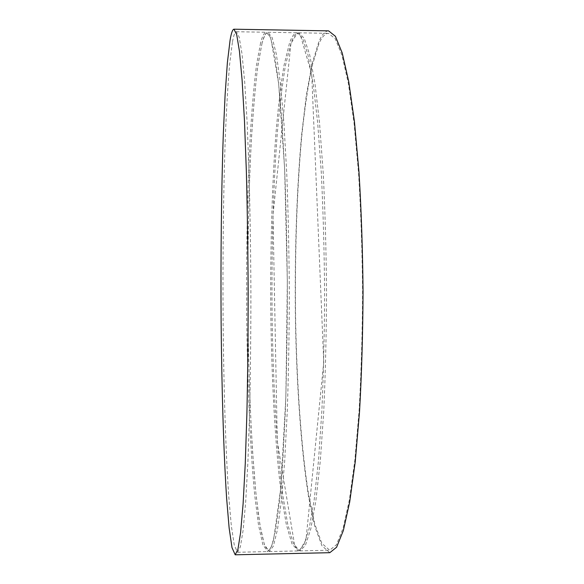 <?xml version="1.0" encoding="UTF-8"?>
<svg xmlns="http://www.w3.org/2000/svg" width="584" height="584" viewBox="0 0 584 584"><rect width="100%" height="100%" fill="white"/><g stroke="black" fill="none" stroke-linecap="round" stroke-linejoin="round"><path stroke-width="0.44" stroke-dasharray="2.92 2.19" d="M328.58 30.864C325.171 30.952 321.945 34.522 318.901 41.574L312.06 63.824L306.293 95.433L301.702 134.05C296.548 190.26 294.482 256.843 295.467 322.39C296.789 387.666 301.183 450.242 308.549 496.604L314.732 526.148L321.893 545.712L329.807 552.69M318.922 43.793L312.148 65.736C308.118 85.264 304.687 108.42 301.862 135.211C296.745 190.888 294.686 256.931 295.657 321.952C296.964 386.71 301.322 448.767 308.622 494.706L314.739 523.965L321.835 543.324L329.661 550.23L336.391 544.821L343.085 528.221L349.378 499.911L354.853 460.177L359.102 410.399C361.219 372.942 362.379 333.376 362.576 291.701C362.182 250.025 360.839 210.466 358.547 173.017L354.057 123.26L348.392 83.556L341.976 55.268L335.201 38.705L328.442 33.325C325.098 33.412 321.923 36.901 318.922 43.793M290.956 43.333L285.459 65.342C282.196 84.914 279.422 108.128 277.144 134.977C273.013 190.764 271.377 256.923 272.188 322.061C273.283 386.936 276.845 449.118 282.787 495.166L287.773 524.505L293.54 543.938L299.899 550.887L305.366 545.492L310.798 528.885L315.893 500.517L320.331 460.703L323.762 410.8C325.463 373.249 326.39 333.573 326.529 291.781C326.193 249.996 325.084 210.328 323.2 172.776L319.536 122.895L314.907 83.096L309.681 54.765L304.169 38.179L298.679 32.806C295.964 32.908 293.387 36.412 290.956 43.333M289.452 43.304L284.028 65.32C280.809 84.899 278.072 108.113 275.816 134.962C271.743 190.756 270.122 256.923 270.932 322.069C272.005 386.951 275.531 449.132 281.408 495.188L286.321 524.534L292.022 543.967L298.3 550.924L303.702 545.529L309.06 528.914L314.097 500.554L318.477 460.732L321.864 410.822C323.543 373.264 324.456 333.588 324.594 291.788C324.259 249.988 323.156 210.32 321.302 172.769L317.681 122.874L313.112 83.074L307.943 54.735L302.505 38.15L297.081 32.777C294.394 32.879 291.854 36.391 289.452 43.304M262.106 42.851L257.946 64.933C255.478 84.556 253.383 107.828 251.667 134.729C248.558 190.632 247.353 256.916 248.01 322.171C248.872 387.17 251.616 449.476 256.164 495.641L259.96 525.06L264.362 544.565L269.202 551.566L273.356 546.186L277.473 529.564L281.335 501.152L284.685 461.25L287.27 411.216C288.547 373.563 289.226 333.778 289.314 291.869C289.029 249.959 288.16 210.182 286.707 172.535L283.89 122.516L280.349 82.629L276.356 54.239L272.159 37.631L267.976 32.273C265.91 32.383 263.953 35.909 262.106 42.851M260.603 42.829L256.507 64.912C254.077 84.541 252.025 107.806 250.332 134.714C247.28 190.632 246.098 256.916 246.747 322.178C247.594 387.185 250.302 449.49 254.77 495.663L258.508 525.089L262.829 544.595L267.596 551.603L271.677 546.222L275.728 529.6L279.532 501.181L282.824 461.272L285.364 411.238C286.613 373.577 287.284 333.793 287.364 291.876C287.087 249.959 286.233 210.174 284.802 172.521L282.028 122.501L278.546 82.607L274.611 54.21L270.48 37.602L266.37 32.244C264.34 32.361 262.413 35.887 260.603 42.829M232.381 42.362L229.592 64.51C227.95 84.191 226.556 107.514 225.417 134.481C223.373 190.508 222.613 256.909 223.103 322.288C223.738 387.411 225.636 449.841 228.724 496.13L231.308 525.636L234.286 545.215L237.549 552.267L240.345 546.901L243.105 530.265L245.689 501.802L247.915 461.805L249.623 411.647C250.448 373.891 250.879 333.997 250.901 291.964C250.682 249.93 250.061 210.036 249.054 172.28L247.12 122.129L244.703 82.147L241.988 53.699L239.141 37.077L236.323 31.726C234.929 31.85 233.615 35.39 232.381 42.362M299.899 550.887L329.661 550.23M298.679 32.806L328.442 33.325M290.934 43.493L272.983 215.036L277.291 441.373L294.832 546.339C297.847 549.493 299.351 550.741 299.337 550.062L300.067 549.843L306.009 539.704L323.74 362.248L311.725 74.132L300.38 35.084L298.577 33.741L296.971 33.762L290.934 43.493M269.202 551.566L298.3 550.924M267.976 32.273L297.081 32.777M262.099 42.953L257.675 66.89C255.084 88.418 252.916 113.938 251.178 143.445C247.988 206.079 247.09 284.16 248.572 355.233C249.463 389.2 250.784 421.239 252.543 451.337L255.77 491.735L258.632 516.256C260.603 529.33 262.72 539.302 264.99 546.186L268.509 550.8L271.005 547.697L273.582 539.835L280.809 487.786L285.883 396.317L287.321 281.152L284.62 168.52L278.626 83.454L270.991 39.143L269.056 34.741L267.012 33.04C267.428 33.062 265.632 31.229 262.099 42.953M237.549 552.267L267.596 551.603M236.323 31.726L266.37 32.244"/><path stroke-width="0.88" d="M230.096 40.092L227.388 62.554L225.125 94.411L223.343 133.291C221.365 189.866 220.642 256.821 221.124 322.733C221.745 388.389 223.592 451.344 226.607 498.079L229.118 527.878L232.009 547.668L235.191 554.8L237.907 549.398L240.593 532.623L243.097 503.904L245.265 463.535L246.915 412.881C247.718 374.738 248.134 334.435 248.156 291.971C247.937 249.499 247.331 209.196 246.346 171.061L244.455 120.421L242.097 80.059L239.455 51.355L236.695 34.587L233.95 29.2C232.593 29.331 231.3 32.959 230.096 40.092M235.191 554.8L329.807 552.69L336.603 547.237L343.356 530.506L349.707 501.941L355.24 461.842L359.54 411.581C361.678 373.753 362.846 333.793 363.051 291.701C362.649 249.602 361.292 209.649 358.97 171.827L354.444 121.589L348.721 81.519L342.231 52.991L335.398 36.281L328.58 30.864L233.95 29.2"/></g></svg>
